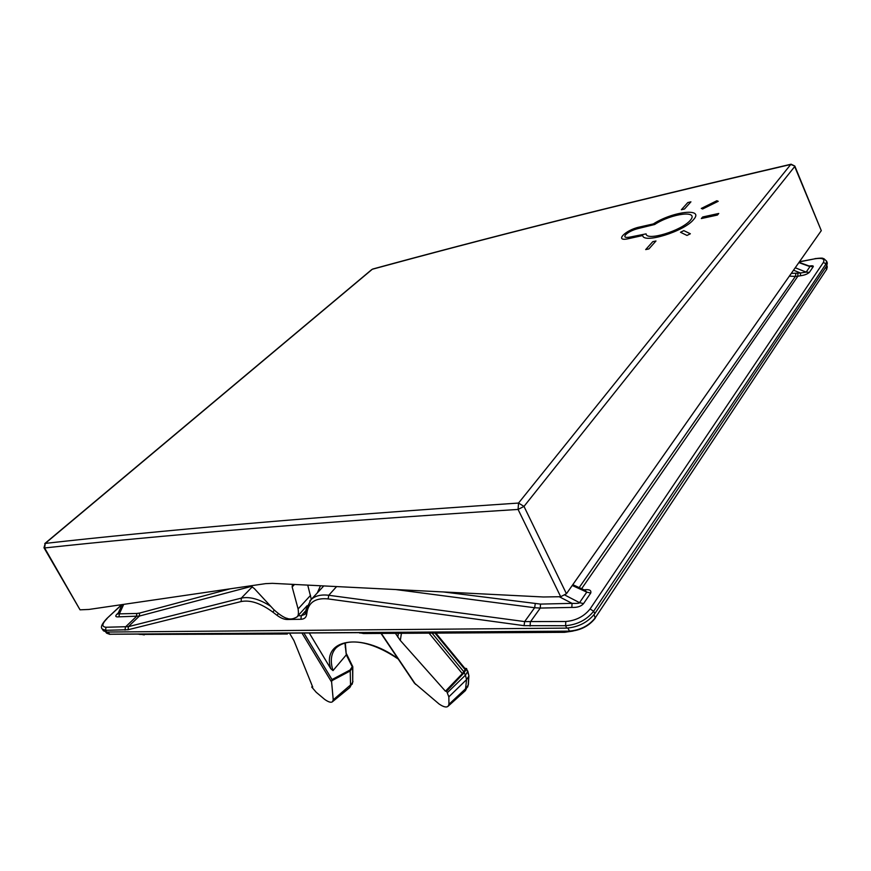 <?xml version="1.0" encoding="UTF-8"?>
<svg xmlns="http://www.w3.org/2000/svg" width="871" height="871" viewBox="0 0 871 871"><rect width="100%" height="100%" fill="white"/><g stroke="black" fill="none" stroke-linecap="round" stroke-linejoin="round"><path stroke-width="1.31" d="M352.592 666.152L352.57 667.436L350.218 670.92L350.545 684.976L333.234 699.816L332.482 701.699C331.154 702.886 328.552 702.124 324.687 699.413L316.195 692.26L311.731 687.045L312.722 687.077L293.941 640.588L289.542 633.184M414.302 682.929L439.06 703.986C443.448 706.969 446.453 707.72 448.086 706.239L448.946 704.312L448.848 696.854L446.627 691.236L445.44 691.204L400.312 640.446L395.423 633.359M333.234 699.816L331.611 682.058L332.025 679.565L303.925 633.086M447.454 692.608L465.43 675.177L466.562 679.609L465.354 690.659L448.315 706.033M465.43 675.177L464.156 672.728L446.627 691.236M445.44 691.204L462.338 673.621L429.055 633.152M464.602 668.612L465.201 669.788L462.338 673.621M464.744 668.209L466.573 668.569L468.892 675.765L468.391 684.421L465.593 690.289M464.156 672.728L466.573 668.569M311.731 687.045L312.341 686.13M809.279 266.025L813.089 266.896C813.906 265.829 812.61 265.535 809.213 266.003M117.803 614.001L116.834 614.305C114.918 616.309 115.625 617.147 118.957 616.831L119.36 613.859L117.89 613.826M320.495 585.769L317.425 592.65M815.332 258.72L814.951 258.633C825.414 257.522 821.636 258.567 823.835 258.633L826.644 261.18L826.024 263.88L593.641 611.235C586.716 619.869 577.375 624.692 565.595 625.705L524.07 625.661L328.138 598.921C316.195 597.713 309.194 601.872 307.158 611.398L306.592 614.806C306.059 617.637 304.175 619.129 300.941 619.281L287.376 619.499C284.24 619.51 280.821 618.138 277.109 615.372L272.895 612.15C260.854 603.276 250.282 599.749 241.18 601.545L128.168 629.733L105.598 630.31L106.698 632.052L103.42 630.811L102.321 629.08C100.307 627.425 101.787 623.93 106.763 618.595L121.929 604.626M106.698 632.052L566.727 628.111C578.529 627.109 587.892 622.286 594.817 613.609L826.71 265.775L827.33 263.075L826.644 261.18M270.75 606.325C259.438 599.085 249.618 596.352 241.289 598.127L128.342 626.652L105.968 627.251C101.515 626.75 101.907 623.832 107.155 618.475M230.184 588.807L139.589 613.086L139.382 616.069L118.957 616.831M323.783 585.933L309.793 601.001M565.007 595.133L579.542 602.656C579.313 603.342 576.82 603.57 572.051 603.363L540.51 604.093L540.27 608.067L534.631 607.74L395.804 589.558M559.291 596.744L572.051 603.363L571.833 607.414C577.288 607.653 581.186 606.39 583.537 603.625L579.542 602.656L586.771 592.128L590.734 593.064C591.507 590.222 589.297 589.155 584.082 589.841M795.234 267.756L806.176 272.122L809.333 272.416C807.177 274.191 804.227 275.29 800.46 275.748L797.847 276.238L581.621 588.72M585.04 590.277L586.771 592.128L572.236 585.475M573.031 631.072L564.528 632.324L363.545 633.544L359.385 632.716M398.243 659.042C374.759 643.081 349.521 636.08 336.075 647.861L336.075 647.861C331.013 653.381 329.989 660.958 333.005 670.605L346.299 654.861L344.927 642.994M333.005 670.605L330.73 668.656C321.562 639.303 360.681 631.562 397.938 658.607M309.303 633.054L330.73 668.656M283.423 633.217L287.299 634.012L288.051 633.195M352.799 666.794L352.711 682.015L352.57 667.436L346.299 654.861L345.319 642.885M331.786 680.752L350.218 670.964L350.044 670.006L332.025 679.565M349.968 687.295L352.711 682.015L349.761 687.589L332.678 701.547M287.299 634.012L139.556 634.415M798.859 262.596L809.954 266.602L806.176 272.122L800.503 272.993L800.46 275.748M565.867 631.333L359.581 633.032M283.587 633.522L138.097 634.186M799.349 261.888L814.69 258.839C822.191 257.664 825.087 258.85 823.378 262.421L590.07 608.981C584.06 616.439 575.971 620.609 565.791 621.502L524.658 621.589L328.759 595.274C321.061 594.327 315.15 595.786 311.045 599.629L306.113 609.362M821.288 230.641L794.69 166.557L523.994 506.41L518.082 509.437C405.342 516.612 320.528 522.883 243.499 529.241C167.21 535.621 100.916 541.86 44.617 547.957L80.045 609.831L88.896 609.45L265.611 583.635L272.394 583.341L543.362 596.983L560.684 596.711L566.433 593.739L821.288 230.641L794.82 166.045L790.748 164.467L518.539 503.057C405.886 510.646 321.105 517.254 244.109 523.907C167.842 530.581 101.559 537.08 45.259 543.395L372.309 269.259C479.921 239.928 605.367 207.744 790.748 164.467L791.162 164.205M80.045 609.831L43.975 547.739L44.617 547.957L45.259 543.395L43.975 547.739M311.317 599.335L307.735 585.127M250.554 585.835L254.223 588.469L273.701 609.515C287.136 621.731 291.894 619.51 296.695 617.125C298.339 616.407 298.807 613.674 298.1 608.938L292.155 586.967L292.416 584.354M566.433 593.739L523.994 506.41L518.539 503.057L518.082 509.437L560.684 596.711M44.737 543.613L371.765 269.553M372.81 269.008L372.712 269.041C480.912 239.503 612.161 205.948 791.086 164.216L794.82 166.045M642.733 235.518C643.234 244.032 684.279 231.37 693.523 219.623C704.715 207.559 672.935 211.305 653.348 223.912L639.314 227.081C625.128 230.042 613.717 242.116 628.579 238.643L642.733 235.518M625.661 234.68C628.546 232.024 632.629 229.988 637.899 228.605L654.633 224.511C671.791 213.319 699.576 209.857 690.278 220.341C681.492 230.793 646.293 241.463 646.097 233.864L630.038 237.075C625.215 237.935 623.756 237.141 625.661 234.68M648.917 248.91L655.983 240.984L652.771 241.67L645.683 249.596L648.917 248.91M686.99 235.442L690.355 233.776L683.822 230.63L680.501 232.263L686.99 235.442M717.399 215.061L718.738 213.471L702.69 216.977L701.329 218.556L717.399 215.061M702.625 208.996L718.227 201.299L716.844 200.744L701.286 208.43L702.625 208.996M684.497 209.018L690.921 201.832L687.796 202.551L681.362 209.737L684.497 209.018M415.532 684.345L381.335 633.435M301.976 633.097L331.611 682.058M466.562 679.641L468.707 676.342L468.206 685.009L466.159 688.21L448.946 704.312M448.848 696.854L466.562 679.609M400.312 640.446L401.433 633.315M397.797 637.115L398.385 633.337M116.834 614.305L118.304 612.912M139.589 613.086L136.834 613.456L136.431 616.461L125.413 627.011L125.043 630.114M136.834 613.456L119.36 613.859L123.726 604.365M540.51 604.093L443.241 591.942M793.514 270.206L800.503 272.993L791.26 273.418M826.318 269.847L594.937 618.312C588.818 625.999 580.532 630.277 570.091 631.137L109.539 634.197L106.578 633.152L105.718 631.998M825.969 266.885L826.601 269.672L827.276 266.929L826.666 269.313L595.296 617.746C588.938 625.737 580.336 630.179 569.492 631.072L567.881 628.067M110.16 634.251L569.83 631.312C580.576 630.397 589.057 626.02 595.274 618.16L594.022 614.708M106.578 633.152L109.888 634.382L107.939 632.041M799.48 261.703L814.69 258.839M826.71 265.775L826.024 263.88L823.378 262.421M594.817 613.609L593.641 611.235L590.07 608.981M565.791 621.502L565.595 625.705L566.727 628.111M530.123 626.053L530.341 621.948L540.27 608.067L571.833 607.414M277.109 615.372L278.241 613.62M272.895 612.15L274.256 610.092M241.18 601.545L241.289 598.127L252.307 586.804M128.168 629.733L128.342 626.652L139.382 616.069L251.567 586.335M102.321 629.08L105.598 630.31L105.968 627.251M535.251 603.81L534.631 607.74L524.658 621.589L524.07 625.661M590.734 593.064L583.537 603.625M813.089 266.896L809.333 272.416M465.408 675.145L467.596 671.802L466.41 669.396M351.982 665.498L352.287 666.696L350.044 670.006M346.56 653.969L352.799 666.74M345.21 647.207L345.504 646.424M795.898 273.636L795.365 276.412L789.355 276.129M797.89 273.505L797.847 276.238L795.365 276.412L579.182 587.598M564.528 632.324L560.75 631.377M140.242 634.175L144.27 634.883M435.01 633.108L465.201 669.788M463.84 671.781L432.092 633.13M328.138 598.921L328.759 595.274L336.598 586.575M307.158 611.398L306.091 609.493L305.547 612.77M306.592 614.806L305.525 612.901L304.73 614.447L301.268 615.721L297.926 615.786M300.941 619.281L301.268 615.721L305.906 610.615M287.376 619.499L287.005 618.247M294.507 584.463L292.155 586.967M298.1 608.938L310.544 595.361M414.476 683.212L381.03 633.446M799.045 262.334L809.649 266.188M117.835 613.979L122.114 604.594M827.276 266.929L826.873 265.513M106.763 618.595L121.635 604.67M585.345 590.418L572.802 584.681M467.771 670.975L468.892 675.765M468.391 684.421L467.629 687.088M352.94 681.318L352.102 684.334M435.859 633.108L465.299 668.884M297.196 616.581L307.093 605.715"/></g></svg>
